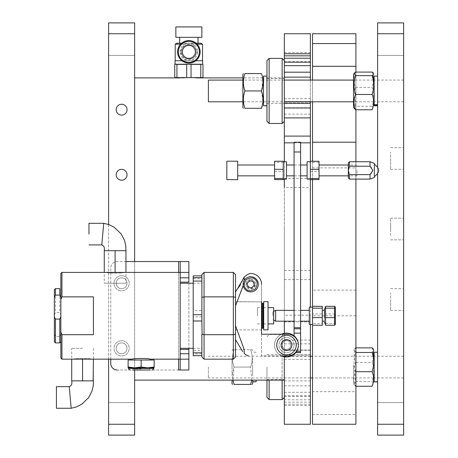 <?xml version="1.0" encoding="UTF-8"?>
<svg xmlns="http://www.w3.org/2000/svg" width="458" height="458" viewBox="0 0 458 458"><rect width="100%" height="100%" fill="white"/><g stroke="black" fill="none" stroke-linecap="round" stroke-linejoin="round"><path stroke-width="0.34" stroke-dasharray="2.29 1.72" d="M208.39 101.785L208.39 80.087M403.641 90.936L403.641 80.087L403.641 90.936M266.968 367.064L266.968 379.539L266.968 367.064M266.968 380.106L266.968 397.435M284.321 367.064L284.321 397.435L284.321 367.064M269.138 380.106L269.138 399.605M266.968 336.693L269.138 334.523L282.151 334.523L282.151 399.605M282.151 380.106L282.151 334.523L284.321 336.693M284.321 90.936L284.321 78.461L284.321 90.936M310.358 80.087L310.358 114.162L310.358 107.807L284.321 107.807L284.321 114.162L284.321 60.565L284.321 107.991M266.968 90.936L266.968 78.461L266.968 90.936M282.151 123.477L282.151 58.395M266.968 60.565L266.968 121.307M269.138 123.477L269.138 58.395M208.39 367.064L208.39 377.913L208.39 367.064M403.641 367.064L403.641 377.913L403.641 367.064M242.883 90.936C242.883 102.655 242.883 102.655 242.883 90.936C242.883 79.217 242.883 79.217 242.883 90.936M242.883 107.475L242.883 74.391M262.606 77.871L261.472 73.578L244.904 73.578C242.866 79.349 242.866 85.136 244.904 90.936C242.866 96.707 242.866 102.489 244.904 108.294L261.472 108.294M262.892 79.812L261.472 90.936L244.904 90.936M261.472 90.936L262.921 101.785L242.883 101.785M262.892 102.054L262.606 104M263.493 105.621L263.493 76.097M353.53 97.88L353.53 83.991L353.53 97.88M353.53 107.475L353.53 74.391M355.545 72.083C353.513 77.173 353.513 82.28 355.545 87.398L354.629 90.936L355.545 106.25L354.16 108.569M355.545 87.398L372.119 87.398C374.163 93.695 374.163 99.981 372.119 106.25L355.545 106.25M372.119 72.083L373.035 74.957M373.665 80.087L372.119 87.398M372.119 106.25L373.035 106.914M374.14 105.775L374.14 105.449M374.14 104.613L374.14 76.097M377.61 104.613L377.61 105.449M232.04 367.064C232.04 378.783 232.04 378.783 232.04 367.064C232.04 355.345 232.04 355.345 232.04 367.064M232.04 383.609L232.04 380.106M232.922 380.106L234.055 367.064C232.023 361.293 232.023 355.511 234.055 349.706C232.023 349.706 232.023 349.706 234.055 349.706C232.023 349.706 232.023 349.706 234.055 349.706C232.023 355.477 232.023 361.265 234.055 367.064C232.023 372.835 232.023 378.623 234.055 384.422L250.629 384.422C252.661 384.422 252.661 384.422 250.629 384.422M232.04 350.525L232.509 349.706M250.629 349.706C252.661 355.477 252.661 361.265 250.629 367.064L234.055 367.064L250.629 367.064C252.661 361.293 252.661 355.511 250.629 349.706C252.661 349.706 252.661 349.706 250.629 349.706C252.661 349.706 252.661 349.706 250.629 349.706L234.055 349.706L250.629 349.706M251.763 380.106L250.629 367.064L251.763 380.106M252.65 380.106L252.65 383.609M252.65 367.064C252.65 355.345 252.65 355.345 252.65 367.064C252.65 378.783 252.65 378.783 252.65 367.064M256.119 380.106L256.119 381.697M374.14 381.697L374.14 352.225M353.53 364.969L353.53 369.159L353.53 364.969M353.53 367.064L353.53 383.609L353.53 367.064M355.545 352.488L354.274 349.231L355.545 347.868C353.513 352.712 353.513 357.572 355.545 362.444L354.435 367.064L355.545 381.646L354.274 384.903L355.545 386.26C353.513 381.417 353.513 376.556 355.545 371.684C353.513 365.301 353.513 358.9 355.545 352.488L355.912 352.488M372.119 347.868L373.23 351.372M373.631 356.215L372.119 362.444L355.545 362.444M355.545 347.868L355.912 347.868M355.545 371.684L355.912 371.684M355.545 386.26L355.912 386.26M355.545 381.646L372.119 381.646L373.23 382.756M372.119 362.444C374.163 368.862 374.163 375.262 372.119 381.646M377.61 44.592L377.61 55.441L377.61 44.592M377.61 413.408L377.61 402.559L377.61 413.408M377.61 435.1L377.61 22.9L403.641 22.9L403.641 55.441L403.641 33.749L403.641 55.441L403.641 33.749L377.61 33.749L403.641 33.749L403.641 435.1L377.61 435.1M377.61 166.826L377.61 174.023M377.61 151.982L377.61 165L377.61 151.982M377.61 222.491L377.61 235.509L377.61 222.491M377.61 293L377.61 306.018L377.61 293M377.61 81.713L377.61 100.153L377.61 81.713M377.61 357.847L377.61 376.287L377.61 357.847M403.641 158.491L403.641 169.34L403.641 158.491M403.641 229L403.641 239.849L403.641 229M403.641 299.509L403.641 310.358L403.641 299.509M403.641 100.153L403.641 81.713L403.641 100.153M403.641 376.287L403.641 357.847L403.641 376.287M390.628 158.491L390.628 169.34L390.628 158.491M390.628 229L390.628 218.151L390.628 229M390.628 299.509L390.628 310.358L390.628 299.509M390.628 165L390.628 151.982L390.628 165M390.628 235.509L390.628 222.491L390.628 235.509M390.628 306.018L390.628 293L390.628 306.018M355.912 125.664L355.912 344.256L355.912 125.664M355.912 33.749L355.912 424.251M355.912 179.101L355.912 161.748M355.912 109.788L355.912 72.083M355.912 345.401L355.912 364.184L355.912 345.401M355.912 391.441L355.912 410.231L355.912 391.441M355.912 265.651L355.912 284.435L355.912 265.651M355.912 93.816L355.912 112.599L355.912 93.816M355.912 47.769L355.912 66.559L355.912 47.769M355.912 173.565L355.912 192.349L355.912 173.565M355.912 315.797L312.522 315.797L312.522 318.665L312.522 33.749M312.522 101.785L312.522 80.087M312.522 161.262L312.522 179.588M312.522 306.328L312.522 325.232M312.522 424.251L312.522 391.699L355.912 391.699M312.522 315.797L312.522 391.699M312.522 62.803L312.522 51.531L312.522 62.803M312.522 108.844L312.522 97.571L312.522 108.844M312.522 280.68L312.522 269.407L312.522 280.68M312.522 406.469L312.522 395.197L312.522 406.469M312.522 360.429L312.522 349.156L312.522 360.429M312.522 188.593L312.522 177.32L312.522 188.593M197.135 44.186L193.139 44.186L197.65 51.697L193.408 59.385L184.459 59.466L180.08 51.863L184.591 44.186L180.595 44.186M175.196 44.186L202.533 44.186M202.533 60.759L175.196 60.759L202.533 60.759M202.642 60.759L175.088 60.759M181.923 60.759L195.806 60.759M184.591 44.186L187.488 43.184L181.654 43.184M176.931 43.184L200.799 43.184M196.076 43.184L190.242 43.184L193.139 44.186M202.642 64.229L175.088 64.229L199.333 64.372M180.08 51.863A8.788 8.788 0 0 1 188.862 43.075A8.788 8.788 0 0 1 197.65 51.863A8.788 8.788 0 0 1 188.862 60.651A8.788 8.788 0 0 1 180.08 51.863M187.488 43.184L198.033 43.184L187.488 43.184M174.761 64.229L175.769 64.229M200.146 51.863A11.284 11.284 0 0 1 188.862 63.141A11.284 11.284 0 0 1 177.584 51.863A11.284 11.284 0 0 1 188.862 40.579A11.284 11.284 0 0 1 200.146 51.863M198.033 37.327L179.696 37.327L198.033 37.327M178.397 64.372L174.761 64.521M192.497 64.372L191.032 64.521L191.032 77.608L195.915 77.894M185.227 64.372L191.032 64.521M176.931 64.521L176.931 77.608L181.815 77.894M202.968 64.521L202.968 77.608L200.799 77.608M181.5 51.863C181.082 42.365 196.648 42.359 196.23 51.863C196.648 61.361 181.082 61.361 181.5 51.863C181.082 61.361 196.648 61.361 196.23 51.863C196.648 42.365 181.082 42.359 181.5 51.863M191.032 77.608L186.698 77.608M201.881 26.913L175.849 26.913M201.881 37.327L175.849 37.327M182.358 51.863A6.509 6.509 0 0 0 192.12 57.496A6.509 6.509 0 0 0 192.12 46.224A6.509 6.509 0 0 0 182.358 51.863M178.345 51.863A10.523 10.523 0 0 0 194.123 60.977A10.523 10.523 0 0 0 194.123 42.749A10.523 10.523 0 0 0 178.345 51.863M108.592 44.592L108.592 435.1L134.629 435.1L134.629 33.749L134.629 55.441L134.629 33.749L134.629 55.441L134.629 33.749L108.592 33.749L108.592 44.592M108.592 359.169L108.592 224.5M134.629 33.749L134.629 22.9L108.592 22.9L108.592 33.749L134.629 33.749L108.592 33.749M108.592 413.408L108.592 402.559L108.592 413.408M134.629 261.541L134.629 370.018M121.61 288.66A5.422 5.422 0 0 0 126.311 280.525A5.422 5.422 0 0 0 116.916 280.525A5.422 5.422 0 0 0 121.61 288.66A5.422 5.422 0 0 0 126.311 280.525A5.422 5.422 0 0 0 116.916 280.525A5.422 5.422 0 0 0 121.61 288.66M121.61 353.742A5.422 5.422 0 0 0 126.311 345.607A5.422 5.422 0 0 0 116.916 345.607A5.422 5.422 0 0 0 121.61 353.742A5.422 5.422 0 0 0 126.311 345.607A5.422 5.422 0 0 0 116.916 345.607A5.422 5.422 0 0 0 121.61 353.742M134.629 413.408L134.629 402.559L134.629 413.408M121.61 115.101A5.422 5.422 0 0 0 126.311 106.966A5.422 5.422 0 0 0 116.916 106.966A5.422 5.422 0 0 0 121.61 115.101M121.61 180.189A5.422 5.422 0 0 0 126.311 172.053A5.422 5.422 0 0 0 116.916 172.053A5.422 5.422 0 0 0 121.61 180.189M284.321 229L284.321 380.106L284.321 229M134.629 229L134.629 380.106L134.629 229M284.321 161.748L284.321 179.101M310.358 187.511L310.358 178.402L310.358 187.511L284.321 187.511L284.321 112.903L284.321 321.201M284.321 333.332L284.321 356.799M284.321 424.251L284.321 33.749M284.321 107.807L284.321 103.29M284.321 57.164L284.321 61.721L284.321 57.164M284.321 103.21L284.321 98.653L284.321 103.21M284.321 275.04L284.321 279.598L284.321 275.04M284.321 400.836L284.321 405.393L284.321 400.836M284.321 354.79L284.321 359.347L284.321 354.79M310.358 101.596L310.358 102.867L284.321 102.867M310.358 33.749L310.358 72.187M310.358 77.127L310.358 315.167L284.321 315.167M284.321 340.099L310.358 340.099L310.358 315.167M310.358 340.099L310.358 356.404L310.358 355.133L284.321 355.133M284.321 380.873L310.358 380.873L310.358 343.838L310.358 350.193L284.321 350.193M284.321 385.813L310.358 385.813L310.358 399.782L284.321 399.782M284.321 404.214L310.358 404.214L310.358 399.782M310.358 404.214L310.358 424.251M310.358 324.459L310.358 307.1M310.358 179.588L310.358 161.262M310.358 57.164L310.358 61.721L310.358 57.164M310.358 103.21L310.358 98.653L310.358 103.21M310.358 275.04L310.358 279.598L310.358 275.04M310.358 400.836L310.358 405.393L310.358 400.836M310.358 354.79L310.358 359.347L310.358 354.79M310.358 142.833L310.358 140.028M310.358 107.807L310.358 102.867M310.358 350.193L310.358 355.133M310.358 385.813L310.358 380.873M310.358 343.672L310.358 336.767L310.358 343.672M310.358 121.233L310.358 114.328L310.358 121.233M110.762 359.169L110.762 268.05A6.509 6.509 0 0 1 117.271 261.541L188.862 261.541L188.862 282.151L180.189 282.151L180.189 349.408L188.862 349.408L188.862 370.018L117.271 370.018A6.509 6.509 0 0 1 110.762 363.509L110.762 268.05A6.509 6.509 0 0 1 117.271 261.541L125.95 261.541M121.61 340.729A7.591 7.591 0 0 0 115.032 352.116A7.591 7.591 0 0 0 128.188 352.116A7.591 7.591 0 0 0 121.61 340.729A7.591 7.591 0 0 1 128.188 352.116A7.591 7.591 0 0 1 115.032 352.116A7.591 7.591 0 0 1 121.61 340.729M121.61 275.642A7.591 7.591 0 0 0 115.032 287.034A7.591 7.591 0 0 0 128.188 287.034A7.591 7.591 0 0 0 121.61 275.642A7.591 7.591 0 0 1 128.188 287.034A7.591 7.591 0 0 1 115.032 287.034A7.591 7.591 0 0 1 121.61 275.642M188.862 283.239L188.862 348.32L188.862 283.239M178.591 261.541L178.591 370.018L117.271 370.018M180.189 261.541L180.189 370.018M180.189 282.151L180.189 349.408M61.95 359.169L61.95 334.689L93.409 334.689L93.409 296.864L61.95 296.864L61.95 272.39M91.239 359.169C91.783 358.219 73.332 358.219 73.881 359.169C73.349 358.219 91.777 358.219 91.239 359.169L71.711 359.169L93.409 359.169L93.409 380.861L71.711 380.861L87.982 380.861L71.711 380.861L71.711 359.169L73.881 359.169M149.812 359.169C150.361 358.219 131.904 358.219 132.459 359.169M106.422 272.39C105.89 273.34 124.324 273.34 123.78 272.39C124.318 273.34 105.884 273.34 106.422 272.39L125.95 272.39L104.258 272.39L125.95 272.39L125.95 250.692L104.258 250.692L109.68 250.692L104.258 250.692L104.258 283.239L125.95 283.239L104.258 283.239M93.409 334.689L93.409 296.864L93.409 334.689M61.95 296.864L60.868 299.509L60.868 273.472M180.189 315.78L180.189 283.239L180.189 315.78M60.868 358.082L60.868 332.05L61.95 334.689M60.868 332.05L60.868 299.509M60.868 294.626L60.868 336.933L60.868 294.626M201.881 315.78L201.881 283.239L201.881 315.78M349.408 179.101L349.408 174.624L370.018 174.624L370.018 179.101M370.018 174.624C373.614 171.836 373.614 169.036 370.018 166.225L370.018 161.748M374.352 163.374L374.352 177.475M349.408 174.624L348.32 170.422L349.408 166.225L370.018 166.225M348.32 178.019L348.32 162.83M374.352 176.559L374.352 175.168M374.352 174.675L374.352 173.834M374.352 172.878L374.352 171.859M374.352 170.782L374.352 167.639M374.352 167.319L374.352 165.922M349.408 161.748L349.408 166.225M348.32 170.422C348.32 164.548 348.32 164.548 348.32 170.422C348.32 176.301 348.32 176.301 348.32 170.422M235.509 274.56L235.509 357M235.509 315.78L235.509 301.679L235.509 315.78M233.34 359.169L233.34 334.689L235.509 334.185M204.05 359.169L204.05 334.689L233.34 334.689L233.34 296.864L235.509 297.368M201.881 357L201.881 334.185L204.05 334.689L204.05 296.864L233.34 296.864L233.34 272.39M261.541 315.78L261.541 329.88L261.541 315.78C261.541 332.703 261.541 332.703 261.541 315.78C261.541 332.703 261.541 332.703 261.541 315.78C261.541 298.851 261.541 298.851 261.541 315.78C261.541 298.851 261.541 298.851 261.541 315.78M201.881 274.56L201.881 334.185L201.881 297.368L204.05 296.864L204.05 272.39M201.881 334.185L201.881 297.368M263.058 303.305L263.058 328.254M268.05 301.679L268.05 329.88M268.05 315.78C268.05 326.691 268.05 326.691 268.05 315.78C268.05 304.868 268.05 304.868 268.05 315.78M263.711 329.88L263.711 301.679M281.521 334.22A11.931 11.931 0 0 0 274.56 345.069A11.931 11.931 0 0 0 292.456 355.402A11.931 11.931 0 0 0 292.456 334.735A11.931 11.931 0 0 0 274.56 345.069A11.931 11.931 0 0 0 292.456 355.402A11.931 11.931 0 0 0 292.456 334.735A11.931 11.931 0 0 0 274.56 345.069A11.931 11.931 0 0 0 281.521 355.912L287.578 355.912A10.849 10.849 0 0 0 298.421 345.069A10.849 10.849 0 0 0 287.578 334.22A10.849 10.849 0 0 1 298.421 345.069A10.849 10.849 0 0 1 287.578 355.912L261.541 355.912L261.541 334.22L287.578 334.22A10.849 10.849 0 0 1 298.421 345.069A10.849 10.849 0 0 1 287.578 355.912L261.541 355.912L261.541 284.321L261.541 301.845L235.509 301.679M248.528 355.912A10.849 10.849 0 0 1 244.188 353.387L244.188 349.546L235.509 325.718L235.509 305.835L244.188 282.014L244.188 277.296A10.849 10.849 0 0 1 250.692 273.472A10.849 10.849 0 0 1 261.541 284.321A10.849 10.849 0 0 0 250.692 273.472A10.849 10.849 0 0 1 261.541 284.321M248.413 287.08L250.692 287.899C255.312 285.517 255.312 283.13 250.692 280.743C246.078 283.13 246.078 285.517 250.692 287.899L251.299 287.853M286.49 350.49C293.486 350.799 293.486 339.338 286.49 339.641C279.495 339.338 279.495 350.799 286.49 350.49C293.486 350.799 293.486 339.338 286.49 339.641C279.495 339.338 279.495 350.799 286.49 350.49C293.486 350.799 293.486 339.338 286.49 339.641C279.495 339.338 279.495 350.799 286.49 350.49C279.495 350.799 279.495 339.338 286.49 339.641C293.486 339.338 293.486 350.799 286.49 350.49C279.495 350.799 279.495 339.338 286.49 339.641C293.486 339.338 293.486 350.799 286.49 350.49C279.495 350.799 279.495 339.338 286.49 339.641C293.486 339.338 293.486 350.799 286.49 350.49C279.495 350.799 279.495 339.338 286.49 339.641C293.486 339.338 293.486 350.799 286.49 350.49C279.495 350.799 279.495 339.338 286.49 339.641C293.486 339.338 293.486 350.799 286.49 350.49M287.578 334.22L261.541 334.22L287.578 334.22M261.541 301.845L261.541 329.88L261.541 301.845L235.509 301.845L235.509 292.015L235.509 305.835L235.509 292.015L239.66 286.204M244.188 277.296L244.188 282.014L244.188 277.296A10.849 10.849 0 0 1 250.692 273.472A10.849 10.849 0 0 0 244.188 277.296L240.232 285.219M244.188 353.387L244.188 349.546L244.188 353.387M235.509 325.718L235.509 305.835M243.215 285.643L244.188 282.014L244.188 280.411M250.692 279.443C244.4 279.162 244.4 289.479 250.692 289.204C256.99 289.479 256.99 279.162 250.692 279.443M252.976 281.561L250.091 280.794M249.444 280.966L247.337 283.078M247.165 283.731L247.944 286.611M251.946 287.676L254.053 285.563M254.224 284.916L253.446 282.036M281.069 345.069A5.422 5.422 0 0 0 289.204 349.763A5.422 5.422 0 0 0 289.204 340.368A5.422 5.422 0 0 0 281.069 345.069A5.422 5.422 0 0 0 289.204 349.763A5.422 5.422 0 0 0 289.204 340.368A5.422 5.422 0 0 0 281.069 345.069A5.422 5.422 0 0 1 289.204 340.368A5.422 5.422 0 0 1 289.204 349.763A5.422 5.422 0 0 1 281.069 345.069M257.419 315.78L257.419 307.644L257.419 315.78M273.689 307.644L273.689 323.915M54.359 341.811L54.359 289.748M54.359 314.795L55.441 312.488L59.78 312.488L60.868 314.795L60.868 334.168L59.78 336.475L55.441 336.475L54.359 334.168M55.441 336.475L55.441 342.899M60.868 334.168L60.868 297.385M55.441 288.66L55.441 312.488M59.78 336.475L59.78 342.899M59.78 288.66L59.78 312.488M319.031 170.422L319.031 175.849L319.031 170.422M357 170.422L357 175.849L357 170.422M319.031 179.588L319.031 161.262M319.031 162.355L310.358 162.355M310.358 171.515L319.031 171.515M310.358 170.422L310.358 165.292M307.1 179.101L307.1 161.748M274.56 170.422L274.56 175.849L274.56 170.422M237.679 170.422L237.679 175.849L237.679 170.422M237.679 161.205L237.679 179.645M274.56 161.25L274.56 179.599M226.83 179.645L226.83 161.205M274.56 171.515L283.239 171.515M283.239 162.344L274.56 162.344M283.239 165.292L283.239 173.92M286.49 161.748L286.49 179.101M283.239 178.368L283.239 161.8M286.49 170.422L286.49 175.849L286.49 170.422M307.1 170.422L307.1 175.849L307.1 170.422M201.881 341.811L201.881 289.748L201.881 341.811M193.202 355.683L193.202 353.885L201.881 353.885M193.202 353.885L193.202 350.485L201.881 350.485M193.202 350.485L193.202 316.862L201.881 316.862M193.202 316.862L193.202 310.576L201.881 310.576M193.202 310.576L193.202 278.756L201.881 278.756M193.202 275.871L193.202 278.756M193.202 289.748L193.202 341.811L193.202 289.748M274.56 345.069A11.931 11.931 0 0 0 292.456 355.402A11.931 11.931 0 0 0 292.456 334.735A11.931 11.931 0 0 0 274.56 345.069M101.768 244.91L103.737 223.298M110.389 250.692L119.813 250.692M88.961 223.298L88.961 234.107M120.528 250.692L109.68 250.692M115.101 250.692L115.101 272.39M286.49 340.729C292.089 340.483 292.089 349.649 286.49 349.408C280.897 349.649 280.891 340.483 286.49 340.729C292.089 340.483 292.089 349.649 286.49 349.408C280.897 349.649 280.891 340.483 286.49 340.729C292.089 340.483 292.089 349.649 286.49 349.408C280.897 349.649 280.891 340.483 286.49 340.729C292.089 340.483 292.089 349.649 286.49 349.408C280.897 349.649 280.891 340.483 286.49 340.729M276.729 345.069A9.761 9.761 0 0 0 291.374 353.519A9.761 9.761 0 0 0 291.374 336.613A9.761 9.761 0 0 0 276.729 345.069A9.761 9.761 0 0 0 291.374 353.519A9.761 9.761 0 0 0 291.374 336.613A9.761 9.761 0 0 0 276.729 345.069A9.761 9.761 0 0 0 291.374 353.519A9.761 9.761 0 0 0 291.374 336.613A9.761 9.761 0 0 0 276.729 345.069M82.56 348.32L71.711 348.32L82.56 348.32M71.19 408.261L69.227 386.649M56.42 397.452L56.42 408.261M93.409 348.32L93.409 359.169L82.56 359.169L82.56 380.861M82.56 359.169L71.711 359.169L71.711 348.32M294.082 335.863L294.082 142.22L300.591 142.22L300.591 327.71L294.082 327.71M294.082 311.222L294.082 320.337L294.082 311.222M294.082 165.87L294.082 174.979L294.082 165.87M296.492 351.578L300.591 351.578L300.591 328.798L294.082 328.798L300.591 328.798L300.591 327.71M295.696 352.66L300.591 352.66L300.591 351.578M300.591 174.979L300.591 165.87L300.591 174.979M300.591 320.337L300.591 311.222L300.591 320.337M300.591 328.798L294.082 328.798M294.082 345.069A7.591 7.591 0 0 0 282.695 338.491A7.591 7.591 0 0 0 282.695 351.641A7.591 7.591 0 0 0 294.082 345.069A7.591 7.591 0 0 1 282.695 351.641A7.591 7.591 0 0 1 282.695 338.491A7.591 7.591 0 0 1 294.082 345.069M141.138 368.93L132.459 368.93L141.138 368.93M141.138 370.018L132.459 370.018L141.138 370.018M149.812 368.93L149.812 370.018L132.459 370.018L132.459 368.93M128.664 367.848L153.613 367.848M141.138 360.005L141.138 367.013L147.642 367.848L128.12 367.848L128.12 367.013L134.629 367.848L154.151 367.848L154.151 360.005L128.12 360.005L128.12 367.013M309.27 307.1L309.27 324.459M275.642 321.201L275.642 310.358M272.859 315.78L272.859 311.961L272.859 315.78M322.289 306.328L322.289 313.936L312.522 313.936M322.289 313.936L322.289 323.388L312.522 323.388M322.289 325.232L322.289 323.388M322.289 317.583L322.289 321.201M322.289 313.976L322.289 310.358M324.459 317.583L324.459 321.201M324.459 313.976L324.459 310.358M324.459 322.289L324.459 313.615M325.541 323.045L325.541 314.904M325.541 320.674L325.541 324.699M325.541 310.885L325.541 307.639M325.541 306.86L325.541 311.749M334.655 306.328L334.655 313.902M334.987 313.936L325.541 313.936M325.541 308.515L325.541 306.328M325.541 323.388L335.01 323.388M335.302 307.037L335.302 314.325M334.655 314.291L334.655 325.232M335.302 322.775L335.302 324.522M258.289 284.321A7.591 7.591 0 0 0 246.896 277.748A7.591 7.591 0 0 0 246.896 290.899A7.591 7.591 0 0 0 258.289 284.321M251.671 287.95L248.041 286.983L247.062 283.353L249.719 280.691L253.348 281.659L254.327 285.288L251.671 287.95M255.032 284.321A4.34 4.34 0 0 0 248.528 280.565A4.34 4.34 0 0 0 248.528 288.082A4.34 4.34 0 0 0 255.032 284.321A4.34 4.34 0 0 1 248.528 288.082A4.34 4.34 0 0 1 248.528 280.565A4.34 4.34 0 0 1 255.032 284.321M377.61 424.251L403.641 424.251M355.912 290.114L312.522 290.114M312.522 167.886L355.912 167.886M312.522 414.438L355.912 414.438M108.592 424.251L134.629 424.251M284.321 321.911L310.358 321.911M310.358 350.009L284.321 350.009M310.358 354.71L284.321 354.71M284.321 392.323L310.358 392.323M310.358 395.832L284.321 395.832M284.321 402.17L310.358 402.17M300.591 142.833L294.082 142.833M178.591 272.39L178.591 359.169M262.194 328.254L262.194 303.305M310.358 167.319L310.358 175.208M310.358 161.857L310.358 166.546M310.358 175.889L310.358 178.368M310.358 178.992L310.358 177.423M300.591 151.982L294.082 151.982M294.082 333.132L300.591 333.132M128.664 368.387L153.613 368.387M312.522 318.665L312.522 324.31M312.522 307.593L312.522 310.135M403.641 80.087L374.14 80.087M373.218 80.087L353.53 80.087M284.321 80.087L263.493 80.087M262.921 80.087L242.883 80.087M403.641 101.785L374.14 101.785M373.665 101.785L353.53 101.785M310.358 101.785L263.493 101.785M266.968 379.539L284.321 379.539M266.968 354.589L284.321 354.589M266.968 103.411L284.321 103.411M266.968 78.461L284.321 78.461M403.641 356.215L374.14 356.215M373.064 356.215L312.522 356.215M310.358 356.215L208.39 356.215M403.641 377.913L374.14 377.913M373.631 377.913L312.522 377.913M310.358 377.913L208.39 377.913M252.65 350.525L252.175 349.706M256.119 352.225L252.65 352.225M353.53 383.609L354.274 384.903M353.53 350.525L354.274 349.231M377.61 55.441L403.641 55.441L377.61 55.441M377.61 402.559L403.641 402.559L377.61 402.559M377.61 33.749L403.641 33.749M390.628 169.34L403.641 169.34M390.628 147.642L403.641 147.642M390.628 239.849L403.641 239.849L390.628 239.849M390.628 218.151L403.641 218.151L390.628 218.151M390.628 310.358L403.641 310.358M390.628 288.66L403.641 288.66M134.629 55.441L108.592 55.441L134.629 55.441M134.629 402.559L108.592 402.559L134.629 402.559M284.321 77.894L263.493 77.894M262.611 77.894L242.883 77.894M284.321 114.162L310.358 114.162M310.358 356.404L284.321 356.404M284.321 343.838L310.358 343.838M284.321 61.721L310.358 61.721M284.321 52.607L310.358 52.607M284.321 107.762L310.358 107.762M284.321 98.653L310.358 98.653M284.321 279.598L310.358 279.598M284.321 270.489L310.358 270.489M284.321 405.393L310.358 405.393M284.321 396.279L310.358 396.279M284.321 359.347L310.358 359.347M284.321 350.238L310.358 350.238M284.321 178.402L310.358 178.402M123.78 272.39L125.95 272.39L125.95 283.239M193.202 348.32L201.881 348.32M193.202 283.239L201.881 283.239M235.509 329.88L261.541 329.88M257.419 323.915L263.058 323.915M263.711 323.915L268.05 323.915M257.419 307.644L263.058 307.644M263.711 307.644L268.05 307.644M357 165L348.32 165M357 175.849L348.32 175.849M300.591 165L294.082 165M300.591 175.849L294.082 175.849M294.082 321.201L300.591 321.201M294.082 310.358L300.591 310.358M272.859 319.598L273.689 320.073M272.859 311.961L273.689 311.48"/><path stroke-width="0.69" d="M242.883 80.087L208.39 80.087L208.39 101.785L242.883 101.785M269.138 380.106L269.138 399.605L266.968 397.435L266.968 380.106M269.138 399.605L282.151 399.605L282.151 380.106M310.358 107.991L284.321 107.991L284.321 117.901L310.358 117.901L310.358 103.29L284.321 103.29L284.321 107.991L284.321 60.565L282.151 58.395L282.151 123.477L284.321 121.307M269.138 123.477L266.968 121.307L266.968 60.565L269.138 58.395L269.138 123.477L282.151 123.477M243.353 73.578L242.883 74.391L242.883 107.475L243.353 108.294M244.904 73.578C242.866 73.578 242.866 73.578 244.904 73.578C242.866 73.578 242.866 73.578 244.904 73.578L261.472 73.578C263.522 73.578 263.522 73.578 261.472 73.578C263.522 79.349 263.522 85.136 261.472 90.936L244.904 90.936C242.866 85.165 242.866 79.377 244.904 73.578M262.606 104L261.472 108.294C263.522 108.294 263.522 108.294 261.472 108.294L244.904 108.294C242.866 108.294 242.866 108.294 244.904 108.294C242.866 108.294 242.866 108.294 244.904 108.294C242.866 102.523 242.866 96.735 244.904 90.936M262.606 77.871L262.892 79.812M261.472 108.294C263.522 102.489 263.522 96.707 261.472 90.936M263.493 101.785L262.892 102.054M266.968 105.764L263.493 105.764L266.968 105.621M266.968 76.097L263.493 76.097L263.493 105.621M354.16 73.303L353.53 74.391L353.53 107.475L355.545 109.788C353.513 104.693 353.513 99.592 355.545 94.474C353.513 88.205 353.513 81.919 355.545 75.622L354.16 73.303L355.545 72.083L372.119 72.083C374.163 73.257 374.163 74.436 372.119 75.622L355.545 75.622M373.035 74.957L373.665 80.087M355.545 94.474L372.119 94.474C374.163 88.176 374.163 81.89 372.119 75.622M355.545 109.788L372.119 109.788C374.163 104.67 374.163 99.563 372.119 94.474M373.035 106.914L372.119 109.788M377.61 105.449L374.14 105.449L374.14 105.775L377.61 105.775M374.14 105.449L374.14 104.613L377.61 104.613M377.61 76.097L374.14 76.097L374.14 104.613M232.04 380.106L232.04 383.609L232.509 384.422M250.629 384.422L251.763 380.106L250.629 384.422C252.661 384.422 252.661 384.422 250.629 384.422L234.055 384.422C232.023 384.422 232.023 384.422 234.055 384.422C232.023 384.422 232.023 384.422 234.055 384.422L232.922 380.106M252.175 384.422L252.65 383.609L252.65 380.106M252.65 381.697L256.119 381.697L256.119 380.106M256.119 381.697L252.65 381.898M377.61 381.898L374.14 381.898L377.61 381.697M377.61 352.225L374.14 352.225L374.14 381.697M373.23 351.372L373.631 356.215M355.912 347.868L372.119 347.868C374.163 349.408 374.163 350.948 372.119 352.488L355.912 352.488M355.912 371.684L372.119 371.684C374.163 365.266 374.163 358.872 372.119 352.488M355.912 386.26L372.119 386.26C374.163 381.394 374.163 376.533 372.119 371.684M373.23 382.756L372.119 386.26M377.61 33.749L403.641 33.749L403.641 22.9L377.61 22.9L377.61 166.826M377.61 174.023L377.61 435.1L403.641 435.1L403.641 424.251L377.61 424.251M403.641 33.749L403.641 424.251M355.912 66.301L355.912 33.749L312.522 33.749L312.522 66.301L355.912 66.301L355.912 72.083M312.522 308.171L322.289 308.171L322.289 325.232L312.522 325.232L312.522 424.251L355.912 424.251L355.912 179.101M355.912 161.748L355.912 109.788M355.912 142.203L312.522 142.203L312.522 101.785M312.522 80.087L312.522 66.301M312.522 142.203L312.522 161.262M312.522 179.588L312.522 306.328L322.289 306.328L322.289 308.171M180.595 44.186L175.196 44.186L175.196 60.759M196.076 43.184L200.799 43.184L202.533 44.186L202.533 60.759M202.533 44.186L197.135 44.186M195.806 60.759L202.642 60.759L202.642 64.229L175.088 64.229L175.088 60.759L181.923 60.759M181.654 43.184L176.931 43.184L175.196 44.186M175.088 64.229L176.931 64.229M177.361 64.372L186.772 64.372M186.698 64.229L191.032 64.229M190.957 64.372L200.369 64.372M200.799 64.229L202.968 64.229L202.968 64.521M198.033 37.327L198.033 43.184M185.227 64.372L178.397 64.372M174.761 64.521L174.761 64.229M199.333 64.372L192.497 64.372M177.584 51.863A11.284 11.284 0 0 1 194.507 42.09A11.284 11.284 0 0 1 194.507 61.63A11.284 11.284 0 0 1 177.584 51.863M181.815 77.894L186.698 77.608L186.698 64.521M195.915 77.894L200.799 77.608L200.799 64.521M200.799 64.372L200.799 77.608L202.968 77.608L202.968 64.372M200.799 77.608L191.032 77.608L191.032 64.372M186.698 64.372L186.698 77.608L191.032 77.608M186.698 77.608L176.931 77.608L176.931 64.372M174.761 64.372L174.761 77.608L176.931 77.608M175.849 26.913L201.881 26.913L201.881 37.327L175.849 37.327L175.849 26.913M182.358 51.863A6.509 6.509 0 0 1 192.12 46.224A6.509 6.509 0 0 1 192.12 57.496A6.509 6.509 0 0 1 182.358 51.863M178.345 51.863A10.523 10.523 0 0 0 194.123 60.977A10.523 10.523 0 0 0 194.123 42.749A10.523 10.523 0 0 0 178.345 51.863M134.629 370.018L134.629 435.1L108.592 435.1L108.592 359.169M108.592 224.5L108.592 22.9L134.629 22.9L134.629 261.541M121.61 115.101A5.422 5.422 0 0 0 126.311 106.966A5.422 5.422 0 0 0 116.916 106.966A5.422 5.422 0 0 0 121.61 115.101M121.61 180.189A5.422 5.422 0 0 0 126.311 172.053A5.422 5.422 0 0 0 116.916 172.053A5.422 5.422 0 0 0 121.61 180.189M180.189 77.894L134.629 77.894M284.321 117.901L284.321 161.748M284.321 179.101L284.321 187.511M284.321 321.201L284.321 333.332M284.321 356.799L284.321 424.251L310.358 424.251L310.358 324.459M284.321 53.786L310.358 53.786L310.358 33.749L284.321 33.749L284.321 60.565M310.358 117.901L310.358 142.833L300.591 142.833M310.358 103.29L310.358 101.596L284.321 101.596M284.321 77.127L310.358 77.127L310.358 80.087M284.321 72.187L310.358 72.187L310.358 58.218L284.321 58.218M310.358 53.786L310.358 58.218M310.358 72.187L310.358 77.127L310.358 72.187M310.358 307.1L310.358 179.588L319.031 179.588L319.031 161.262L310.358 161.262L310.358 140.028M188.862 282.151L188.862 277.811L180.189 277.811L180.189 282.151L188.862 282.151M188.862 353.742L180.189 353.742L180.189 349.408L188.862 349.408L188.862 348.32L188.862 370.018L178.591 370.018L178.591 359.169M125.95 261.541L180.189 261.541L180.189 277.811M188.862 277.811L188.862 261.541L180.189 261.541M117.271 370.018A6.509 6.509 0 0 1 110.762 363.509L110.762 359.169M180.189 353.742L180.189 370.018M180.189 349.408L180.189 282.151M61.95 296.864L60.868 299.509L60.868 273.472L61.95 272.39L61.95 296.864L93.409 296.864L93.409 334.689L61.95 334.689L61.95 359.169L82.56 359.169L82.56 380.861L71.711 380.861L71.711 359.169M93.129 380.861L93.409 359.169L132.459 359.169C131.927 358.219 150.35 358.219 149.812 359.169L188.862 359.169M60.868 299.509L60.868 332.05L61.95 334.689M60.868 332.05L60.868 358.082L61.95 359.169M370.018 179.101L370.018 174.624L349.408 174.624L349.408 179.101L370.018 179.101L374.352 177.475L374.352 163.374L370.018 161.748L370.018 166.225L372.909 170.422L370.018 174.624M349.408 174.624L348.32 170.422L348.32 178.019L349.408 179.101M370.018 166.225L349.408 166.225L348.32 170.422L348.32 162.83L349.408 161.748L370.018 161.748M374.352 175.168L374.352 174.675M374.352 173.834L374.352 172.878M374.352 171.859L374.352 170.782M374.352 167.639L374.352 167.319M374.352 165.922L374.352 176.559C380.025 172.471 380.025 168.378 374.352 164.29M349.408 166.225L349.408 161.748M235.509 334.185L233.34 334.689L233.34 359.169L235.509 357L235.509 274.56L233.34 272.39L233.34 296.864L235.509 297.368M201.881 275.871L193.202 275.871L193.202 281.075L201.881 281.075L201.881 274.56L204.05 272.39L204.05 296.864L233.34 296.864L233.34 334.689L204.05 334.689L204.05 359.169L233.34 359.169M201.881 281.075L201.881 297.368L204.05 296.864L204.05 334.689L201.881 334.185L201.881 357L204.05 359.169M193.202 281.075L193.202 320.984L201.881 320.984L202.075 334.231M262.194 328.254L263.058 328.254L263.058 303.305L262.194 303.305L262.194 328.254L261.541 328.907M268.05 329.88L268.05 301.679L263.711 301.679L263.711 329.88L268.05 329.88M298.421 345.074A11.931 11.931 0 0 1 281.521 355.912L287.578 355.912A10.849 10.849 0 0 0 298.421 345.069A10.849 10.849 0 0 0 287.578 334.22L261.541 334.22L261.541 301.679M244.188 280.411L244.188 277.296A10.849 10.849 0 0 0 243.232 278.67A10.849 10.849 0 0 1 250.692 273.472A10.849 10.849 0 0 1 261.541 284.321M240.232 285.219L239.66 286.204M235.509 325.718L244.188 349.546L244.188 353.387C242.454 351.452 242.454 351.452 244.188 353.387C242.454 351.452 242.454 351.452 244.188 353.387A10.849 10.849 0 0 0 248.528 355.912M235.509 305.835L243.215 285.643M250.091 280.794L249.444 280.966M247.337 283.078L247.165 283.731M247.944 286.611L248.413 287.08M251.299 287.853L251.946 287.676M254.053 285.563L254.224 284.916M253.446 282.036L252.976 281.561M235.509 292.015L244.188 277.296M281.069 345.069A5.422 5.422 0 0 1 289.204 340.368A5.422 5.422 0 0 1 289.204 349.763A5.422 5.422 0 0 1 281.069 345.069M268.05 323.915L273.689 323.915L273.689 307.644L268.05 307.644M54.359 316.764L54.359 341.811L55.441 342.899L55.441 319.066L54.359 316.764L54.359 289.748L55.441 288.66L59.78 288.66L59.78 295.084L55.441 295.084L54.359 297.385M60.868 297.385L59.78 295.084M60.868 316.764L59.78 319.066L55.441 319.066M55.441 295.084L55.441 288.66M55.441 342.899L59.78 342.899L59.78 319.066M310.358 178.494L319.031 178.494M310.358 170.422L310.358 173.903L310.358 169.334L319.031 169.334M310.358 169.334L310.358 165.298M310.358 161.748L307.1 161.748L307.1 179.101L310.358 179.101M237.679 170.422L237.679 161.205L226.83 161.205L226.83 179.645L237.679 179.645L237.679 170.422M283.239 179.599L274.56 179.599L274.56 161.25L283.239 161.25M274.56 169.334L283.239 169.334L283.239 179.049M283.239 178.506L274.56 178.506M283.239 162.481L283.239 169.334M283.239 179.101L286.49 179.101L286.49 161.748L283.239 161.748M201.881 320.984L201.881 297.368M201.881 355.683L193.202 355.683L193.202 352.803L201.881 352.803M193.202 277.674L201.881 277.674M193.202 314.698L201.881 314.698M193.202 320.984L193.202 352.803M298.421 345.057A11.931 11.931 0 0 0 281.521 334.22M88.961 234.107L88.961 223.298L103.737 223.298L101.768 244.91C104.006 245.769 104.836 247.698 104.258 250.692L110.389 250.692M119.813 250.692L125.95 250.692L125.95 272.39L115.101 272.39L115.101 250.692L120.528 250.692M109.68 250.692L115.101 250.692M115.101 272.39L104.258 272.39L104.258 250.692M276.729 345.069A9.761 9.761 0 0 0 291.374 353.519A9.761 9.761 0 0 0 291.374 336.613A9.761 9.761 0 0 0 276.729 345.069M71.19 408.261L56.42 408.261L56.42 386.649L69.227 386.649L71.19 408.261L76.446 406.922L81.627 404.328L88.6 397.67L91.921 391.332L93.22 386.083L93.409 380.861L82.56 380.861M56.42 386.649L56.42 397.452M82.56 359.169L93.409 359.169M294.082 327.71L300.591 327.71L300.591 142.22L294.082 142.22L294.082 335.863M300.591 327.71L300.591 352.66L295.696 352.66M300.591 351.578L296.492 351.578M294.082 328.798L300.591 328.798M132.459 370.018L149.812 370.018M128.664 368.387L153.613 368.387L153.613 367.848L147.642 367.848L154.151 367.848L154.151 367.013L147.642 367.848L154.151 367.013L154.151 360.005L141.138 360.005L141.138 367.013L134.629 367.848L128.664 367.848L128.664 368.387C128.269 368.747 128.812 369.291 130.29 370.018M128.12 367.848L147.642 367.848L141.138 367.013L134.629 367.848L128.12 367.013L128.12 367.848M141.138 360.005L128.12 360.005L128.12 367.013M273.689 311.48L275.642 310.358L275.642 321.201L294.082 321.201M312.522 324.459L309.27 324.459L309.27 307.1L312.522 307.1M312.522 317.617L322.289 317.617M325.541 324.207L325.541 306.86L324.459 309.27L324.459 317.944M325.541 323.045L325.541 323.921M325.541 314.904L325.541 316.655M325.541 306.86L325.541 306.328L334.655 306.328L335.302 307.037L335.302 308.738L334.655 308.171L334.655 306.328M325.541 308.171L334.655 308.171L334.655 317.617L325.541 317.617M325.541 325.232L334.655 325.232L335.302 324.522L335.302 317.48L334.655 317.617L334.655 325.232M335.302 317.48L335.302 308.738M258.289 284.321A7.591 7.591 0 0 1 245.322 289.685A7.591 7.591 0 0 1 247.795 277.308A7.591 7.591 0 0 1 258.289 284.321M247.062 283.353L248.041 286.983L251.671 287.95L254.327 285.288L253.348 281.659L249.719 280.691L247.062 283.353M312.522 43.562L355.912 43.562M108.592 33.749L134.629 33.749M134.629 424.251L108.592 424.251M310.358 136.089L284.321 136.089M310.358 65.677L284.321 65.677M310.358 62.168L284.321 62.168M284.321 55.83L310.358 55.83M294.082 142.833L284.321 142.833M178.591 261.541L178.591 272.39M188.862 272.39L125.95 272.39M310.358 177.423L310.358 174.303M310.358 164.954L310.358 162.481M300.591 151.982L294.082 151.982M294.082 333.132L300.591 333.132M312.522 323.961L312.522 307.249M246.101 288.929C243.662 287.023 243.656 283.954 246.083 279.729C250.303 277.285 253.371 277.279 255.289 279.712C257.728 281.624 257.734 284.693 255.306 288.918C251.087 291.362 248.018 291.368 246.101 288.929M374.14 80.087L373.218 80.087M353.53 80.087L284.321 80.087M263.493 80.087L262.921 80.087M374.14 101.785L373.665 101.785M353.53 101.785L310.358 101.785M284.321 397.435L282.151 399.605M269.138 58.395L282.151 58.395M374.14 356.215L373.064 356.215M312.522 356.215L310.358 356.215M374.14 377.913L373.631 377.913M312.522 377.913L310.358 377.913M179.696 37.327L179.696 43.184M263.493 77.894L262.611 77.894M242.883 77.894L197.541 77.894M284.321 380.106L134.629 380.106M61.95 272.39L104.258 272.39M180.189 348.32L193.202 348.32M180.189 283.239L193.202 283.239M204.05 272.39L233.34 272.39M262.194 303.305L261.541 302.652M235.509 339.641L242.774 351.75M263.058 323.915L263.711 323.915M263.058 307.644L263.711 307.644M60.868 341.811L59.78 342.899M348.32 165L319.031 165M348.32 175.849L319.031 175.849M274.56 165L237.679 165M274.56 175.849L237.679 175.849M307.1 165L300.591 165M294.082 165L286.49 165M307.1 175.849L300.591 175.849M294.082 175.849L286.49 175.849M103.737 223.298L108.987 224.632L114.168 227.231L121.141 233.889L124.467 240.227L125.761 245.477L125.95 250.692M88.961 244.91L101.768 244.91M69.227 386.649C71.465 385.791 72.29 383.861 71.711 380.861M153.613 368.387C154.002 368.747 153.464 369.291 151.982 370.018M300.591 321.201L309.27 321.201M275.642 310.358L294.082 310.358M300.591 310.358L309.27 310.358M273.689 320.073L275.642 321.201M322.289 321.201L324.459 321.201M322.289 310.358L324.459 310.358M324.459 322.289L325.495 324.608"/></g></svg>
